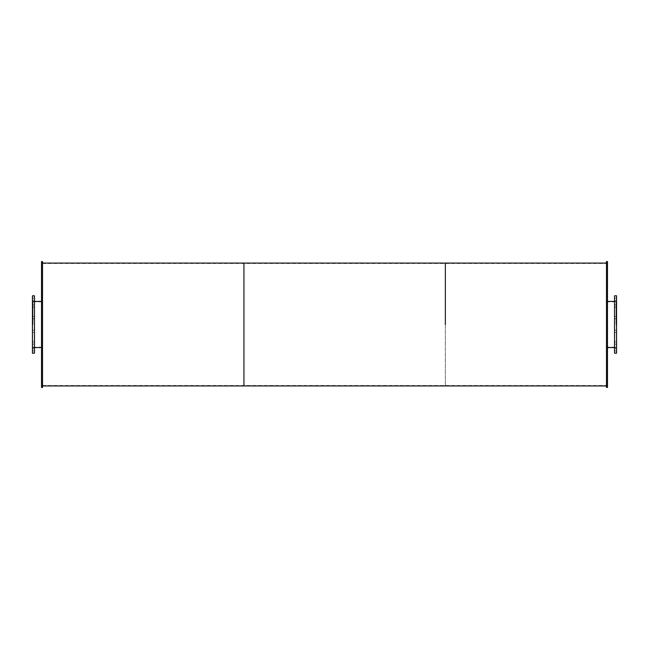 <?xml version="1.0" encoding="UTF-8"?>
<svg xmlns="http://www.w3.org/2000/svg" width="649" height="649" viewBox="0 0 649 649"><rect width="100%" height="100%" fill="white"/><g stroke="black" fill="none" stroke-linecap="round" stroke-linejoin="round"><path stroke-width="0.49" stroke-dasharray="3.25 2.43" d="M42.518 324.5L42.518 263.072L42.518 324.5M32.953 324.5L32.953 301.436L32.953 324.5M34.462 324.5L34.462 301.339L34.462 324.5M32.45 324.5L32.45 347.661L32.45 324.5M34.462 349.795L34.462 348.683L34.462 349.795M32.45 349.795L32.45 348.683L32.45 349.795M34.462 343.013L34.462 344.124L34.462 343.013M32.45 343.013L32.45 344.124L32.45 343.013M34.462 331.274L34.462 332.385L34.462 331.274M32.45 331.274L32.45 332.385L32.45 331.274M34.462 317.726L34.462 316.615L34.462 317.726M32.45 317.726L32.45 316.615L32.45 317.726M34.462 305.987L34.462 304.876L34.462 305.987M32.45 305.987L32.45 304.876L32.45 305.987M34.462 299.205L34.462 300.317L34.462 299.205M32.45 299.205L32.45 300.317L32.45 299.205M34.462 295.798L34.462 353.202M32.45 295.798L32.45 353.202M616.047 324.5L616.047 301.436L616.047 324.5M606.482 324.5L606.482 263.072L606.482 324.5M616.55 324.5L616.55 301.339L616.55 324.5M614.538 324.5L614.538 347.661L614.538 324.5M616.55 349.795L616.55 348.683L616.55 349.795M614.538 349.795L614.538 348.683L614.538 349.795M616.55 343.013L616.55 344.124L616.55 343.013M614.538 343.013L614.538 344.124L614.538 343.013M616.55 331.274L616.55 332.385L616.55 331.274M614.538 331.274L614.538 332.385L614.538 331.274M616.55 317.726L616.55 316.615L616.55 317.726M614.538 317.726L614.538 316.615L614.538 317.726M616.55 305.987L616.55 304.876L616.55 305.987M614.538 305.987L614.538 304.876L614.538 305.987M616.55 299.205L616.55 300.317L616.55 299.205M614.538 299.205L614.538 300.317L614.538 299.205M616.55 295.798L616.55 353.202M614.538 295.798L614.538 353.202M41.512 324.5L41.512 347.661L41.512 324.5M42.518 261.555L42.518 387.445M41.512 261.555L41.512 387.445M607.488 324.5L607.488 301.339L607.488 324.5M607.488 261.555L607.488 387.445M606.482 261.555L606.482 387.445M243.935 324.5L243.935 263.47L243.935 324.5M243.935 263.072L243.935 385.928L243.935 263.072M445.352 324.5L445.352 263.47L445.352 324.5M445.352 263.072L445.352 385.928L445.352 263.072M32.953 347.158L42.518 347.158M32.953 301.842L42.518 301.842M32.953 347.564L34.462 347.564M41.512 347.564L42.518 347.564M32.953 301.436L34.462 301.436M41.512 301.436L42.518 301.436M32.45 347.661L34.462 347.661M32.45 301.339L34.462 301.339M32.45 350.898L34.462 350.898L32.45 350.898M32.45 348.683L34.462 348.683L32.45 348.683M32.45 344.124L34.462 344.124L32.45 344.124M32.45 341.909L34.462 341.909L32.45 341.909M32.45 332.385L34.462 332.385L32.45 332.385M32.45 330.171L34.462 330.171L32.45 330.171M32.45 318.829L34.462 318.829L32.45 318.829M32.45 316.615L34.462 316.615L32.45 316.615M32.45 307.091L34.462 307.091L32.45 307.091M32.45 304.876L34.462 304.876L32.45 304.876M32.45 300.317L34.462 300.317L32.45 300.317M32.45 298.102L34.462 298.102L32.45 298.102M606.482 347.158L616.047 347.158M606.482 301.842L616.047 301.842M606.482 347.564L607.488 347.564M614.538 347.564L616.047 347.564M606.482 301.436L607.488 301.436M614.538 301.436L616.047 301.436M614.538 347.661L616.55 347.661M614.538 301.339L616.55 301.339M614.538 350.898L616.55 350.898L614.538 350.898M614.538 348.683L616.55 348.683L614.538 348.683M614.538 344.124L616.55 344.124L614.538 344.124M614.538 341.909L616.55 341.909L614.538 341.909M614.538 332.385L616.55 332.385L614.538 332.385M614.538 330.171L616.55 330.171L614.538 330.171M614.538 318.829L616.55 318.829L614.538 318.829M614.538 316.615L616.55 316.615L614.538 316.615M614.538 307.091L616.55 307.091L614.538 307.091M614.538 304.876L616.55 304.876L614.538 304.876M614.538 300.317L616.55 300.317L614.538 300.317M614.538 298.102L616.55 298.102L614.538 298.102M41.512 347.661L42.518 347.661M41.512 301.339L42.518 301.339M606.482 347.661L607.488 347.661M606.482 301.339L607.488 301.339M42.518 385.53L606.482 385.53M42.518 263.47L606.482 263.47"/><path stroke-width="0.97" d="M34.462 324.5L34.462 295.798L32.45 295.798L32.45 353.202L34.462 353.202L34.462 324.5M616.55 324.5L616.55 295.798L614.538 295.798L614.538 353.202L616.55 353.202L616.55 324.5M42.518 324.5L42.518 261.555L41.512 261.555L41.512 387.445L42.518 387.445L42.518 324.5M607.488 324.5L607.488 261.555L606.482 261.555L606.482 387.445L607.488 387.445L607.488 324.5M42.518 385.928L243.935 385.928L243.935 263.072L606.482 263.072M445.352 324.5L445.352 263.072L445.352 324.5M606.482 385.928L243.935 385.928L243.935 263.072L42.518 263.072M34.462 347.564L41.512 347.564M34.462 301.436L41.512 301.436M607.488 347.564L614.538 347.564M607.488 301.436L614.538 301.436"/></g></svg>
